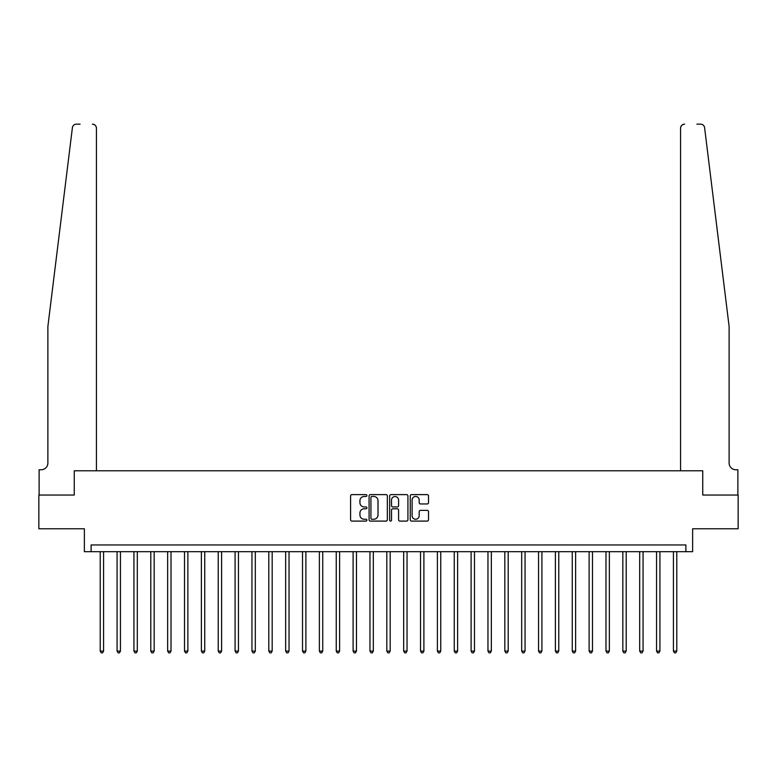 <?xml version="1.0" encoding="UTF-8"?>
<svg xmlns="http://www.w3.org/2000/svg" width="777" height="777" viewBox="0 0 777 777"><rect width="100%" height="100%" fill="white"/><g stroke="black" fill="none" stroke-linecap="round" stroke-linejoin="round"><path stroke-width="1.17" d="M366.919 495.551A0.923 0.923 0 0 0 365.996 494.619L351.932 494.619A1.321 1.321 0 0 0 350.602 495.949L350.602 519.774A1.321 1.321 0 0 0 351.932 521.095L365.996 521.095A0.923 0.923 0 0 0 366.919 520.172A0.923 0.923 0 0 0 365.996 519.24L364.17 519.24A4.235 4.235 0 0 1 359.936 515.005L359.936 513.024A4.235 4.235 0 0 1 364.17 508.789L365.996 508.789A0.923 0.923 0 0 0 366.919 507.857A0.923 0.923 0 0 0 365.996 506.934L364.17 506.934A4.235 4.235 0 0 1 359.936 502.7L359.936 500.709A4.235 4.235 0 0 1 364.17 496.474L365.996 496.474A0.923 0.923 0 0 0 366.919 495.551M427.185 503.952A1.321 1.321 0 0 0 428.515 502.632L428.515 495.949A1.321 1.321 0 0 0 427.185 494.619L411.567 494.619A1.321 1.321 0 0 0 410.246 495.949L410.246 519.774A1.321 1.321 0 0 0 411.567 521.095L427.185 521.095A1.321 1.321 0 0 0 428.515 519.774L428.515 511.703A1.321 1.321 0 0 0 427.185 510.372L420.503 510.372A1.321 1.321 0 0 0 419.182 511.703L419.182 515.705A3.545 3.545 0 0 1 415.637 519.24A3.545 3.545 0 0 1 412.101 515.705L412.101 500.019A3.545 3.545 0 0 1 415.637 496.474A3.545 3.545 0 0 1 419.182 500.019L419.182 502.632A1.321 1.321 0 0 0 420.503 503.952L427.185 503.952M80.118 124.155L76.418 124.155A4.05 4.05 0 0 0 72.397 127.71C74.786 123.475 74.786 123.475 72.397 127.71L47.883 326.457L47.883 463.014A6.74 6.74 0 0 1 41.142 469.755L39.122 469.755L39.122 495.046L74.252 495.046L38.85 495.046L38.85 528.768L84.372 528.768L84.372 551.689L91.113 551.689L91.113 544.949L685.887 544.949L685.887 551.689L692.628 551.689L692.628 528.768L738.15 528.768L738.15 495.046L702.748 495.046L702.748 470.775L680.565 470.775L680.565 128.205L680.565 470.775M96.435 470.775L96.435 128.205L96.435 470.775L74.252 470.775L74.252 495.046L74.252 470.775L702.748 470.775L702.748 495.046L737.878 495.046L737.878 469.755L735.858 469.755A6.74 6.74 0 0 1 729.117 463.014A6.74 6.74 0 0 0 735.858 469.755M387.344 495.949A1.321 1.321 0 0 0 386.014 494.619L370.396 494.619A1.321 1.321 0 0 0 369.075 495.949L369.075 519.774A1.321 1.321 0 0 0 370.396 521.095L386.014 521.095A1.321 1.321 0 0 0 387.344 519.774L387.344 495.949M390.986 494.619L406.604 494.619A1.321 1.321 0 0 1 407.925 495.949L407.925 519.774A1.321 1.321 0 0 1 406.604 521.095L399.922 521.095A1.321 1.321 0 0 1 398.591 519.774L398.591 510.11A1.321 1.321 0 0 0 397.27 508.789L392.832 508.789A1.321 1.321 0 0 0 391.511 510.11L391.511 520.172A0.923 0.923 0 0 1 390.588 521.095A0.923 0.923 0 0 1 389.656 520.172L389.656 495.949A1.321 1.321 0 0 1 390.986 494.619M91.113 551.689L685.887 551.689M371.853 496.474A0.923 0.923 0 0 0 370.93 497.406L370.93 518.317A0.923 0.923 0 0 0 371.853 519.24L373.776 519.24A4.235 4.235 0 0 0 378.01 515.005L378.01 500.709A4.235 4.235 0 0 0 373.776 496.474L371.853 496.474M398.591 500.087A3.545 3.545 0 0 0 395.056 496.542A3.545 3.545 0 0 0 391.511 500.087L391.511 505.613A1.321 1.321 0 0 0 392.832 506.934L397.27 506.934A1.321 1.321 0 0 0 398.591 505.613L398.591 500.087M100.214 551.689L100.214 651.087L103.584 651.087L103.584 551.689M103.584 651.087L102.574 652.845L101.224 652.845L100.214 651.087M96.435 128.205A4.05 4.05 0 0 0 92.395 124.155C94.833 124.417 96.183 125.757 96.435 128.205M47.883 463.014A6.74 6.74 0 0 1 41.142 469.755M720.279 254.837L704.603 127.71C702.214 123.475 702.214 123.475 704.603 127.71L729.117 326.457L729.117 463.014M696.882 124.155L700.582 124.155A4.05 4.05 0 0 1 704.603 127.71M684.605 124.155A4.05 4.05 0 0 0 680.565 128.205C680.817 125.757 682.167 124.417 684.605 124.155M117.074 551.689L117.074 651.087L120.445 651.087L120.445 551.689M120.445 651.087L119.435 652.845L118.085 652.845L117.074 651.087M133.935 551.689L133.935 651.087L137.306 651.087L137.306 551.689M137.306 651.087L136.296 652.845L134.945 652.845L133.935 651.087M150.796 551.689L150.796 651.087L154.167 651.087L154.167 551.689M154.167 651.087L153.156 652.845L151.806 652.845L150.796 651.087M167.647 551.689L167.647 651.087L171.018 651.087L171.018 551.689M171.018 651.087L170.008 652.845L168.658 652.845L167.647 651.087M184.508 551.689L184.508 651.087L187.879 651.087L187.879 551.689M187.879 651.087L186.868 652.845L185.518 652.845L184.508 651.087M201.369 551.689L201.369 651.087L204.739 651.087L204.739 551.689M204.739 651.087L203.729 652.845L202.379 652.845L201.369 651.087M218.23 551.689L218.23 651.087L221.6 651.087L221.6 551.689M221.6 651.087L220.59 652.845L219.24 652.845L218.23 651.087M235.081 551.689L235.081 651.087L238.461 651.087L238.461 551.689M238.461 651.087L237.441 652.845L236.101 652.845L235.081 651.087M251.942 551.689L251.942 651.087L255.312 651.087L255.312 551.689M255.312 651.087L254.302 652.845L252.952 652.845L251.942 651.087M268.803 551.689L268.803 651.087L272.173 651.087L272.173 551.689M272.173 651.087L271.163 652.845L269.813 652.845L268.803 651.087M285.664 551.689L285.664 651.087L289.034 651.087L289.034 551.689M289.034 651.087L288.024 652.845L286.674 652.845L285.664 651.087M302.525 551.689L302.525 651.087L305.895 651.087L305.895 551.689M305.895 651.087L304.885 652.845L303.535 652.845L302.525 651.087M319.376 551.689L319.376 651.087L322.746 651.087L322.746 551.689M322.746 651.087L321.736 652.845L320.386 652.845L319.376 651.087M336.237 551.689L336.237 651.087L339.607 651.087L339.607 551.689M339.607 651.087L338.597 652.845L337.247 652.845L336.237 651.087M353.098 551.689L353.098 651.087L356.468 651.087L356.468 551.689M356.468 651.087L355.458 652.845L354.108 652.845L353.098 651.087M369.959 551.689L369.959 651.087L373.329 651.087L373.329 551.689M373.329 651.087L372.319 652.845L370.969 652.845L369.959 651.087M386.81 551.689L386.81 651.087L390.19 651.087L390.19 551.689M390.19 651.087L389.17 652.845L387.83 652.845L386.81 651.087M403.671 551.689L403.671 651.087L407.041 651.087L407.041 551.689M407.041 651.087L406.031 652.845L404.681 652.845L403.671 651.087M420.532 551.689L420.532 651.087L423.902 651.087L423.902 551.689M423.902 651.087L422.892 652.845L421.542 652.845L420.532 651.087M437.393 551.689L437.393 651.087L440.763 651.087L440.763 551.689M440.763 651.087L439.753 652.845L438.403 652.845L437.393 651.087M454.254 551.689L454.254 651.087L457.624 651.087L457.624 551.689M457.624 651.087L456.614 652.845L455.264 652.845L454.254 651.087M471.105 551.689L471.105 651.087L474.475 651.087L474.475 551.689M474.475 651.087L473.465 652.845L472.115 652.845L471.105 651.087M487.966 551.689L487.966 651.087L491.336 651.087L491.336 551.689M491.336 651.087L490.326 652.845L488.976 652.845L487.966 651.087M504.827 551.689L504.827 651.087L508.197 651.087L508.197 551.689M508.197 651.087L507.187 652.845L505.837 652.845L504.827 651.087M521.688 551.689L521.688 651.087L525.058 651.087L525.058 551.689M525.058 651.087L524.048 652.845L522.698 652.845L521.688 651.087M538.539 551.689L538.539 651.087L541.919 651.087L541.919 551.689M541.919 651.087L540.899 652.845L539.559 652.845L538.539 651.087M555.4 551.689L555.4 651.087L558.77 651.087L558.77 551.689M558.77 651.087L557.76 652.845L556.41 652.845L555.4 651.087M572.26 551.689L572.26 651.087L575.631 651.087L575.631 551.689M575.631 651.087L574.621 652.845L573.271 652.845L572.26 651.087M589.121 551.689L589.121 651.087L592.492 651.087L592.492 551.689M592.492 651.087L591.482 652.845L590.131 652.845L589.121 651.087M605.982 551.689L605.982 651.087L609.353 651.087L609.353 551.689M609.353 651.087L608.342 652.845L606.992 652.845L605.982 651.087M622.833 551.689L622.833 651.087L626.204 651.087L626.204 551.689M626.204 651.087L625.194 652.845L623.844 652.845L622.833 651.087M639.694 551.689L639.694 651.087L643.065 651.087L643.065 551.689M643.065 651.087L642.055 652.845L640.704 652.845L639.694 651.087M656.555 551.689L656.555 651.087L659.926 651.087L659.926 551.689M659.926 651.087L658.915 652.845L657.565 652.845L656.555 651.087M673.416 551.689L673.416 651.087L676.786 651.087L676.786 551.689M676.786 651.087L675.776 652.845L674.426 652.845L673.416 651.087"/></g></svg>

